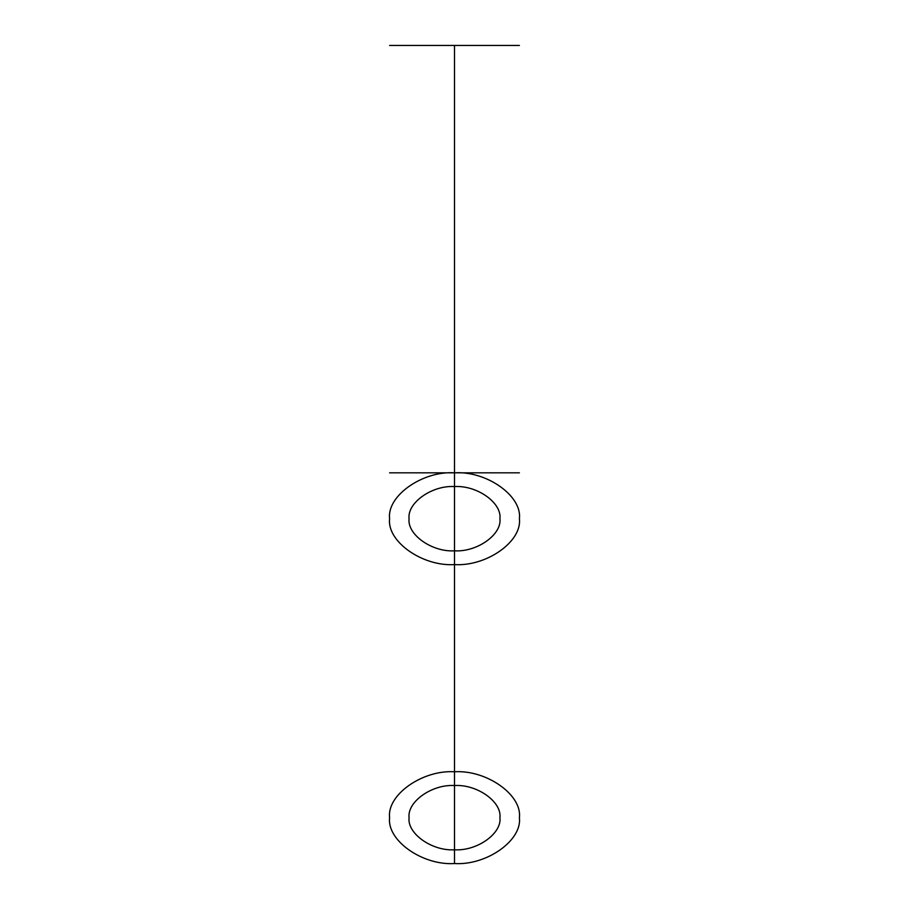<?xml version="1.0" encoding="UTF-8"?>
<svg xmlns="http://www.w3.org/2000/svg" width="909" height="909" viewBox="0 0 909 909"><rect width="100%" height="100%" fill="white"/><g stroke="black" fill="none" stroke-linecap="round" stroke-linejoin="round"><path stroke-width="1.36" d="M454.5 45.45L454.5 472.816L519.391 472.816L454.5 472.816C422.39 470.76 386.711 495.996 389.609 518.698C386.711 541.4 422.39 566.637 454.5 564.591C486.61 566.637 522.289 541.4 519.391 518.698C522.289 495.996 486.61 470.76 454.5 472.816L454.5 45.45L454.5 472.816L389.609 472.816L499.927 472.816L454.5 472.816L454.5 45.45L409.073 45.45L519.391 45.45L389.609 45.45L454.5 45.45L454.5 486.576C476.975 485.145 501.95 502.813 499.927 518.698C501.95 534.594 476.975 552.252 454.5 550.82L454.5 849.79C432.025 851.222 407.05 833.553 409.073 817.668C407.05 801.772 432.025 784.103 454.5 785.546C476.975 784.103 501.95 801.772 499.927 817.668C501.95 833.553 476.975 851.222 454.5 849.79M454.5 817.668L454.5 550.82C432.025 552.252 407.05 534.594 409.073 518.698C407.05 502.813 432.025 485.145 454.5 486.576L454.5 785.546M454.5 472.816L454.5 771.775C422.39 769.73 386.711 794.966 389.609 817.668C386.711 840.37 422.39 865.607 454.5 863.55C486.61 865.607 522.289 840.37 519.391 817.668C522.289 794.966 486.61 769.73 454.5 771.775M454.5 564.591L454.5 863.55M435.525 45.45L519.221 45.45L435.525 45.45M441.217 45.45L499.802 45.45L441.217 45.45"/></g></svg>
